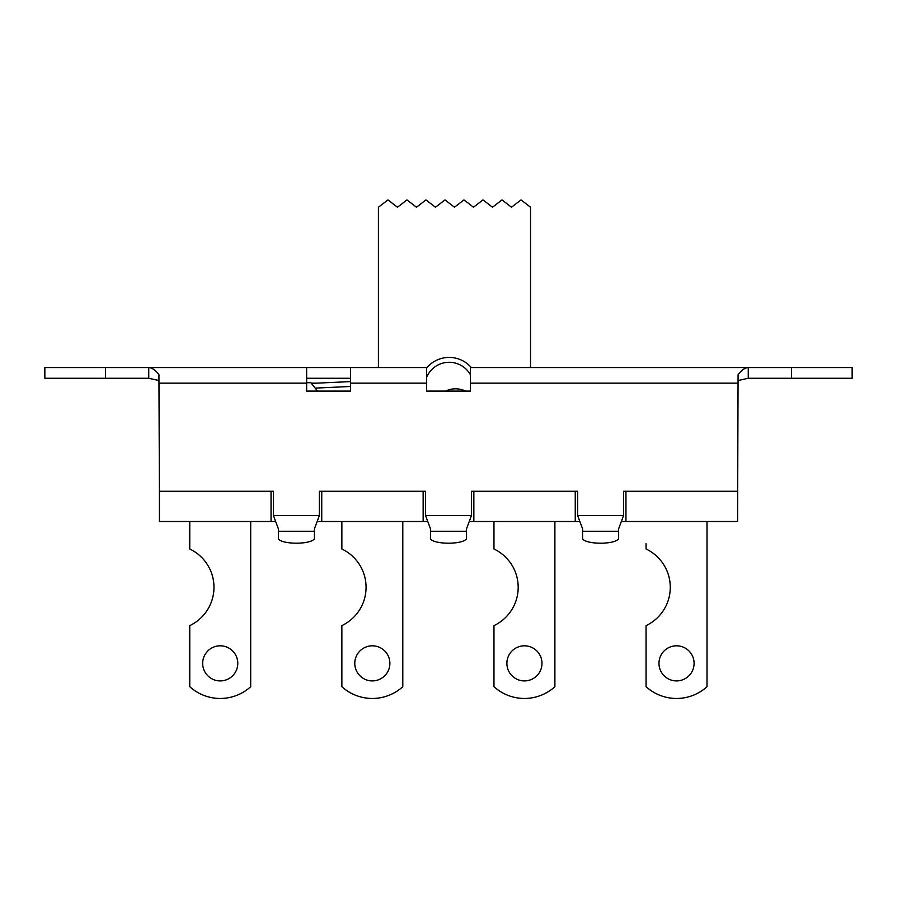 <?xml version="1.0" encoding="UTF-8"?>
<svg xmlns="http://www.w3.org/2000/svg" width="897" height="897" viewBox="0 0 897 897"><rect width="100%" height="100%" fill="white"/><g stroke="black" fill="none" stroke-linecap="round" stroke-linejoin="round"><path stroke-width="1.35" d="M465.689 391.103L464.242 390.509A22.907 22.907 0 0 0 446.93 390.509L445.484 391.103M530.531 367.557L530.531 207.218L521.022 199.896L511.514 207.218L502.006 199.896L492.498 207.218L482.99 199.896L473.493 207.218L463.984 199.896L454.476 207.218L444.968 199.896L435.46 207.218L425.952 199.896L416.455 207.218L406.946 199.896L397.438 207.218L387.93 199.896L378.422 207.218L378.422 367.557M471.295 367.557A29.253 29.253 0 0 0 426.557 368.084M315.161 388.109L350.514 386.484M350.514 381.606L311.45 383.4M426.557 377.502A24.376 24.376 0 0 1 470.443 374.8M317.527 391.103L310.911 382.716L306.639 382.716M737.592 491.276L625.949 491.276L625.949 521.505L737.592 521.505L738.074 374.733C741.471 370.147 744.858 367.759 748.255 367.557L470.443 367.557L470.443 391.103L426.557 391.103L426.557 367.557L350.514 367.557L350.514 391.103L306.639 391.103L306.639 367.557L350.514 367.557M791.502 378.276L852.15 378.276L852.15 367.557L791.502 367.557L791.502 378.276L748.255 378.276L748.255 367.557L791.502 367.557M350.514 378.276L306.639 378.276M707.004 521.505L707.004 686.698A45.332 45.332 0 0 1 646.064 686.698L646.064 625.624A42.417 42.417 0 0 0 646.064 548.998L646.064 543.504M658.981 663.365A17.548 17.548 0 0 1 685.308 648.161A17.548 17.548 0 0 1 685.308 678.558A17.548 17.548 0 0 1 658.981 663.365M402.798 521.505L402.798 686.698A45.332 45.332 0 0 1 341.858 686.698L341.858 625.624A42.417 42.417 0 0 0 341.858 548.998L341.858 521.505M354.786 663.365A17.548 17.548 0 0 1 381.102 648.161A17.548 17.548 0 0 1 381.102 678.558A17.548 17.548 0 0 1 354.786 663.365M554.895 521.505L554.895 686.698A45.332 45.332 0 0 1 493.967 686.698L493.967 625.624A42.417 42.417 0 0 0 493.967 548.998L493.967 521.505M506.883 663.365A17.548 17.548 0 0 1 533.21 648.161A17.548 17.548 0 0 1 533.21 678.558A17.548 17.548 0 0 1 506.883 663.365M250.7 521.505L250.7 686.698A45.332 45.332 0 0 1 189.76 686.698L189.76 625.624A42.417 42.417 0 0 0 189.76 548.998L189.76 521.505M202.677 663.365A17.548 17.548 0 0 1 229.004 648.161A17.548 17.548 0 0 1 229.004 678.558A17.548 17.548 0 0 1 202.677 663.365M427.465 521.505L423.149 521.505L423.149 491.276L321.754 491.276L321.754 521.505L317.437 521.505M275.368 521.505L271.051 521.505L271.051 491.276L159.408 491.276L159.408 521.505L271.051 521.505M579.563 521.505L575.246 521.505L575.246 491.276L473.851 491.276L473.851 521.505L469.535 521.505M625.949 521.505L621.632 521.505M473.851 521.505L575.246 521.505M321.754 521.505L423.149 521.505M618.638 531.259L582.568 531.259L582.568 538.234A18.041 4.967 180 0 0 600.598 543.201A18.041 4.967 180 0 0 618.638 538.234L618.638 528.782L623.516 515.652L623.516 491.276L625.949 491.276M314.432 531.259L278.362 531.259L278.362 538.234A18.041 4.967 180 0 0 296.402 543.201A18.041 4.967 180 0 0 314.432 538.234L314.432 528.782L319.31 515.652L319.31 491.276L321.754 491.276M271.051 491.276L273.484 491.276L273.484 515.652L278.362 528.782L278.362 531.259M423.149 491.276L425.593 491.276L425.593 515.652L430.459 528.782L430.459 538.234A18.041 4.967 180 0 0 448.5 543.201A18.041 4.967 180 0 0 466.541 538.234L466.541 528.782L471.407 515.652L471.407 491.276L473.851 491.276M575.246 491.276L577.69 491.276L577.69 515.652L582.568 528.782L582.568 531.259M466.541 531.259L430.459 531.259M306.639 367.557L148.745 367.557C152.142 367.759 155.529 370.147 158.926 374.733L159.408 491.276M105.498 367.557L105.498 378.276L44.85 378.276L44.85 367.557L148.745 367.557L148.745 378.276L158.926 380.519M738.074 380.519L748.255 378.276M105.498 378.276L148.745 378.276M618.638 531.439L582.568 531.439M466.541 531.439L430.459 531.439M314.432 531.439L278.362 531.439M319.31 515.652L273.484 515.652M623.516 515.652L577.69 515.652M471.407 515.652L425.593 515.652M738.074 383.154L470.443 383.154M426.557 383.154L350.514 383.154M306.639 383.154L158.926 383.154M316.675 383.154L311.259 383.154"/></g></svg>
